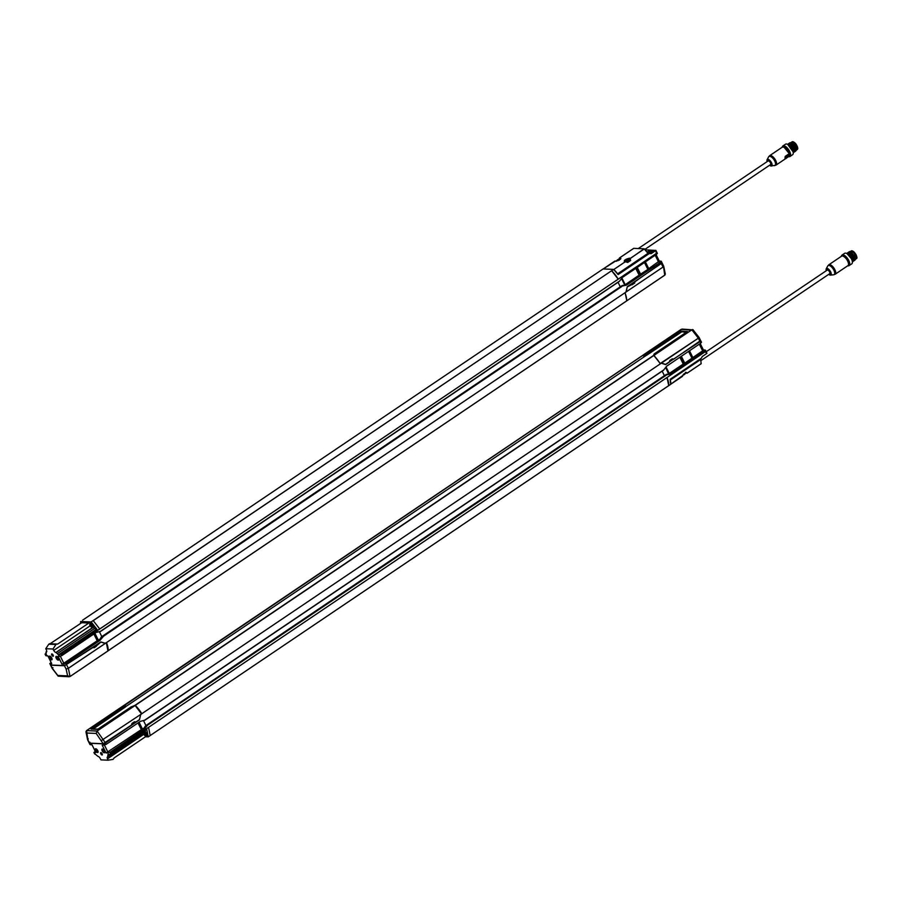 <?xml version="1.0" encoding="UTF-8"?>
<svg xmlns="http://www.w3.org/2000/svg" width="902" height="902" viewBox="0 0 902 902"><rect width="100%" height="100%" fill="white"/><g stroke="black" fill="none" stroke-linecap="round" stroke-linejoin="round"><path stroke-width="1.35" d="M90.809 624.996L91.688 626.089M618.862 259.37L620.441 257.769C621.151 259.021 619.437 260.182 615.311 261.23L603.201 268.954L613.597 269.394L611.601 270.747L91.113 621.952L80.616 621.501L80.571 623.451M82.578 620.204L603.1 268.954L613.608 269.405L618.141 274.558L649.293 253.541L651.233 253.62L655.799 250.542L656.306 253.428L618.197 279.146L611.714 270.803L613.71 269.461M82.285 621.579L81.699 622.718L49.937 643.859M46.724 651.706L46.216 652.056A2.413 1.026 -124 0 0 46.532 651.977A2.413 1.026 -124 0 0 46.43 650.105L45.776 648.707L53.004 649.012L55.947 644.502L48.787 644.197L45.776 648.707M57.108 644.163L48.787 644.197M49.542 643.746L56.623 644.039M91.722 626.766L90.595 625.052M90.516 625.041L91.609 626.958L90.516 625.041M90.437 624.883L91.542 627.161L90.437 624.883M91.88 627.578C93.673 624.601 86.739 623.226 91.88 627.578M91.406 623.338A2.097 0.902 -123.5 0 0 91.316 623.338L92.387 623.88A2.097 0.902 -123.5 0 0 91.406 623.338M93.582 626.766A2.097 0.902 -123.5 0 0 93.504 625.56A2.097 0.902 -123.5 0 0 92.387 623.88M91.113 621.952L93.131 620.587M90.403 623.778L89.445 621.873L88.881 623.023L57.683 644.073L50.512 643.769M53.004 649.012L53.725 650.41A2.413 1.026 -124 0 0 55.935 652.462L93.143 627.217M93.312 627.251L94.654 628.423L57.288 653.634L59.803 656.352L58.089 656.329L61.945 664.097L65.914 663.376L63.805 663.229L97.675 640.454L94.327 633.7M100.686 631.299L96.176 632.449L62.001 655.506L61.618 654.739L99.739 629.021L61.618 654.739L60.558 654.356L97.202 629.641L94.654 628.423M97.202 629.641L91.226 622.008M46.013 653.217L45.1 654.13L46.058 654.221L46.216 652.056M56.702 644.039L55.947 644.502M57.288 653.634L55.935 652.462M60.558 654.356L59.047 654.818M61.607 654.705L60.659 654.3M655.799 250.542L656.329 253.462L99.716 628.987L93.233 620.655L611.579 270.747M648.437 253.766L649.293 253.541M51.076 662.316L50.027 663.646L51.741 663.669L47.885 655.901L46.115 655.777L46.554 654.852L46.115 655.777L45.359 654.232M49.779 663.545L50.467 664.932L51.155 664.131L50.726 665.045L64.831 665.563L100.81 641.931L105.342 643.261L106.481 642.607A17.521 7.453 56 0 1 108.161 650.748L626.608 300.952A17.521 7.453 -124 0 0 624.962 292.767L626.011 291.932L627.273 286.689L661.313 263.497L661.978 262.651L661.313 263.497L660.614 262.099L658.505 261.952L655.19 255.255M51.775 658.02A2.187 0.936 -124 0 0 49.441 656.16A2.187 0.936 -124 0 0 49.892 658.494A2.187 0.936 -124 0 0 51.899 659.79A2.187 0.936 -124 0 0 51.775 658.02M58.393 658.302A2.187 0.936 -124 0 0 56.071 656.442A2.187 0.936 -124 0 0 56.522 658.776A2.187 0.936 -124 0 0 58.517 660.072A2.187 0.936 -124 0 0 58.393 658.302M53.162 655.123A1.353 0.575 -124 0 0 51.888 653.916A1.353 0.575 -124 0 0 52 655.416A1.353 0.575 -124 0 0 53.342 656.081A1.353 0.575 -124 0 0 53.162 655.123M99.739 629.021L618.208 279.169A17.521 7.453 -124 0 0 611.691 270.803M603.066 268.965L601.127 270.307M634.929 281.48L634.23 283.341L632.077 284.795M106.481 642.607L624.962 292.767L106.47 642.585M108.161 650.748L626.631 300.907L108.003 650.793M626.664 300.016L625.154 292.834L626.157 291.842L627.24 286.949L634.647 283.115L634.997 281.435M635.177 281.616L661.775 262.696L661.346 263.632L663.026 267.026L663.41 266L664.729 275.189L626.8 300.783L626.811 300.016M630.938 284.513L630.284 284.649M621.038 286.295L102.58 636.113L103.392 636.384L100.066 640.273L97.675 640.454M99.885 639.191L98.363 640.194L100.066 640.273M100.088 640.319L65.914 663.376L66.613 664.774M101.441 636.891L621.083 286.272L626.45 285.156L660.614 262.099L661.042 261.174L659.272 261.05L656.092 254.635M655.889 250.44L645.257 249.82M661.042 261.174L660.614 262.099M619.268 281.447L100.787 631.299L619.268 281.447L622.56 277.32L656.712 254.229L657.141 253.304L656.712 254.229L656.306 253.428M94.36 647.681L100.855 642.077L105.263 643.397L68.36 668.303L66.105 669.047L68.372 668.326L106.222 642.788A2.627 1.116 -124 0 0 106.233 642.664M101.915 637.342L103.392 636.384M103.189 636.192L101.498 636.88L99.231 640.217M99.536 632.043L101.825 636.654M620.283 286.791L618.039 282.281M105.184 643.397L106.008 642.81L105.027 643.385M94.248 647.715L96.379 646.283L97.089 644.411M92.376 647.568L94.011 647.704M106.391 642.9L107.947 650.917L70.063 676.466L67.616 675.88L70.04 676.511L107.981 650.917L70.063 676.489M52.914 667.672L52.417 668.472L52.902 667.649L52.417 668.472L57.784 675.463L67.616 675.88L66.105 669.047L64.47 665.755L93.086 647.422M64.47 665.755L50.783 665.18L51.222 664.255L50.783 665.18L52.417 668.472M52.203 668.427L58.066 676.026L59.509 676.072M58.269 676.173L69.138 676.759M100.765 641.953L103.741 642.923M58.01 658.787L57.063 657.389M51.391 658.516L50.433 657.107M57.841 658.28L56.927 657.332L57.841 658.28M51.222 657.998L50.309 657.051L51.222 657.998M56.364 658.212A1.838 0.778 -124 0 0 57.897 659.802A1.838 0.778 -124 0 0 57.942 657.817A1.838 0.778 -124 0 0 56.082 657.118A1.838 0.778 -124 0 0 56.364 658.212M49.745 657.93A1.838 0.778 -124 0 0 51.267 659.52A1.838 0.778 -124 0 0 51.313 657.535A1.838 0.778 -124 0 0 49.452 656.836A1.838 0.778 -124 0 0 49.745 657.93M57.897 659.802L57.976 659.824A1.917 0.812 -124 0 0 57.976 659.824A1.917 0.812 -124 0 0 58.416 659.802A1.917 0.812 -124 0 0 58.314 658.257A1.917 0.812 -124 0 0 56.274 656.622A1.917 0.812 -124 0 0 56.082 657.028A1.917 0.812 -124 0 0 56.082 657.073L56.082 657.118M51.313 659.531A1.917 0.812 -124 0 0 51.358 659.554A1.917 0.812 -124 0 0 51.797 659.52A1.917 0.812 -124 0 0 51.696 657.975A1.917 0.812 -124 0 0 49.655 656.352A1.917 0.812 -124 0 0 49.463 656.746A1.917 0.812 -124 0 0 49.463 656.791L49.452 656.836M53.376 655.934L52.034 653.95M58.596 660.005A2.187 0.936 56 0 1 57.57 659.644M56.104 657.479A2.187 0.936 56 0 1 56.161 656.397M51.966 659.723A2.187 0.936 56 0 1 50.94 659.362M49.486 657.197A2.187 0.936 56 0 1 49.531 656.115M61.945 664.097L63.805 663.229L60.355 656.261M59.803 656.352L62.001 655.506M51.279 662.733L50.027 663.646L50.726 665.045M102.073 636.913L101.103 637.297M98.363 640.194L94.936 633.283M99.637 632.02L100.742 631.253L99.648 632.02M664.943 275.009L626.777 300.828L664.706 275.234M644.93 262.166L648.301 268.954L647.873 269.405L639.789 274.693L636.429 267.917M621.625 278.797L624.725 285.032L639.789 274.693M648.301 268.954L659.272 261.05M622.538 285.46L626.428 285.111M649.372 253.518L651.515 252.053L651.785 252.616L649.79 251.985L648.087 253.124M647.185 251.962L648.978 250.914L649.666 252.447L651.616 252.65M650.861 252.515L650.162 253.552M624.477 285.201L625.503 285.066M623.316 285.528L621.703 286.317M622.188 285.528L621.14 286.272L622.763 285.573M648.301 253.473L650.849 253.394L654.063 251.207M648.493 251.083L649.666 252.447L648.256 253.394M648.978 250.914L654.018 251.128M849.594 251.523L855.637 257.51L855.727 258.851M850.744 251.331A4.645 1.973 56 0 1 851.06 251.308A4.645 1.973 56 0 1 851.522 251.387A4.645 1.973 56 0 1 855.389 255.401A4.645 1.973 56 0 1 856.111 258.186A4.645 1.973 56 0 1 855.716 259.099L854.87 260.227M856.122 258.028A4.375 1.86 -124 0 0 856.133 257.893A4.375 1.86 -124 0 0 855.457 255.266A4.375 1.86 -124 0 0 851.815 251.478A4.375 1.86 -124 0 0 851.668 251.444M850.947 251.196A4.645 1.973 56 0 1 851.172 250.97L850.665 251.308A4.645 1.973 56 0 1 854.893 254.093A4.645 1.973 56 0 1 855.84 259.021A4.645 1.973 56 0 1 855.739 259.077L850.473 251.613L848.827 251.985M852.345 250.936L854.149 252.075L856.844 257.589M852.345 260.904A4.645 1.973 -124 0 0 850.947 256.732A4.645 1.973 -124 0 0 847.598 253.868M852.39 262.268A5.908 2.514 -124 0 0 852.413 262.031A5.908 2.514 -124 0 0 851.499 258.491A5.908 2.514 -124 0 0 846.572 253.383A5.908 2.514 -124 0 0 846.347 253.315M847.756 265.752A6.348 2.706 -124 0 0 849.109 265.628L851.736 263.858A6.348 2.706 -124 0 0 852.379 262.527A6.348 2.706 -124 0 0 851.387 258.727A6.348 2.706 -124 0 0 846.11 253.225A6.348 2.706 -124 0 0 844.633 253.327L842.006 255.097A6.348 2.706 -124 0 0 841.386 256.315M849.109 265.628A6.348 2.706 -124 0 0 847.801 258.851A6.348 2.706 -124 0 0 842.006 255.097M841.487 256.247A5.908 2.514 56 0 1 847.316 259.178A5.908 2.514 56 0 1 847.857 265.684M843.314 256.179A5.141 2.187 56 0 1 843.539 256.247A5.141 2.187 56 0 1 847.046 259.359A5.141 2.187 56 0 1 848.624 263.767A5.141 2.187 56 0 1 848.59 264.004M683.288 375.052L684.719 374.251M683.288 374.668A2.413 0.654 -26.4 0 0 685.588 373.022A2.413 0.654 -26.4 0 0 685.599 372.797L685.565 372.706M670.727 384.241L682.442 376.359L683.378 374.364L686.208 372.447L685.554 372.334L686.422 373.135M686.535 372.594L687.076 373.169L701.17 363.698L700.572 358.782M683.457 374.341L682.442 376.359L670.738 384.196L682.397 375.796M700.865 359.402L670.31 380.001A17.521 7.453 56 0 1 670.738 384.196M828.735 274.355L830.697 274.467L829.569 270.848L826.976 268.864L826.277 270.724M701.091 360.484L829.693 273.701A2.187 0.936 -124 0 0 829.581 271.942A2.187 0.936 -124 0 0 827.247 270.07L706.21 351.746M848.173 252.425L849.808 252.064L855.062 259.528L854.217 260.667M855.637 257.51L850.71 251.703M855.062 259.28L850.056 252.154M846.888 253.496L852.345 259.731L852.401 261.276M852.345 259.731L852.469 260.881M848.072 253.473L853.089 260.622M848.726 253.034L853.743 260.182M849.38 252.594L854.408 259.742M853.551 261.118L854.397 259.99L849.154 252.504L847.508 252.876M852.897 261.557L853.743 260.43L848.489 252.955L846.854 253.315M852.424 261.963L853.089 260.87L847.835 253.394L846.628 253.394M654.446 356.234L660.287 363.596L661.527 363.1L665.71 364.442L661.29 363.179M699.862 341.7L665.496 364.442M669.374 361.849L673.557 359.052M700.809 340.877L700.144 341.723L700.572 340.798M665.856 364.419L669.16 362.209L669.893 360.45L672.249 358.861L673.941 359.019L700.471 340.663M135.007 705.443L135.277 705.387A17.521 7.453 -124 0 1 141.783 713.73L660.264 363.889A17.521 7.453 56 0 0 653.758 355.546L654.717 356.245M141.783 713.73L661.234 363.224M665.642 364.611L661.403 363.235M653.488 355.489L135.018 705.33L653.522 355.478L654.108 354.159M144.816 720.191L663.365 370.35L144.918 720.191L140.238 721.374M700.144 341.723L700.831 343.121L666.668 366.178L663.398 370.35M89.986 744.556L89.298 743.169L89.986 742.346L89.546 743.271L103.234 743.846L105.433 743L139.472 719.807L140.735 714.553L141.806 713.753M140.329 721.386L106.132 744.398L105.196 742.977M661.448 363.1L698.351 338.194L698.836 337.371L698.34 338.171L691.857 329.828L653.916 355.422M660.084 363.585L698.34 338.171L700.042 341.587M700.223 343.538L703.402 349.942L705.172 350.066L704.744 350.991L670.569 374.048L665.18 375.164L146.71 725.016L147.522 725.276L145.572 725.783M646.531 355.23L125.152 707.033M125.096 707.191L92.951 729.166L125.13 707.179L125.93 706.514L125.028 705.048L643.137 355.072M643.498 355.196L644.411 356.662M124.679 704.89L643.182 355.05L124.679 704.89M125.739 706.21L125.119 706.559M89.546 743.271L90.245 744.669L90.674 743.744L90.245 744.669L92.015 744.793L95.871 752.561L94.158 752.539L95.195 751.208M706.864 353.415L705.127 351.757L667.029 377.51A17.521 7.453 56 0 1 668.698 385.639L150.194 735.536L148.548 727.35L110.439 753.069L667.006 377.476L668.72 385.639L670.66 384.353L670.141 379.314L701.294 358.286L702.297 356.493L706.864 353.415L705.138 351.791L148.548 727.35M147.522 725.276L144.207 729.211L110.044 752.268L106.075 752.99L102.219 745.221L106.132 744.398M145.944 725.546L143.655 720.935M662.169 371.173L664.413 375.683M150.194 735.536L670.66 384.353M110.224 754.14L110.427 753.035L110.123 754.207L146.767 729.481L148.232 736.844L145.47 736.787M140.735 714.553L139.382 719.683L136.089 721.927L134.421 721.792L132.064 723.381L131.331 725.163L103.178 743.722L89.49 743.147L87.855 739.843L86.581 730.609L97.078 731.048L135.131 705.511L141.524 713.91L101.543 740.429L141.524 713.91M91.068 729.087L124.296 706.604L124.983 705.172L125.006 707.1L124.296 706.604L125.006 707.1M134.736 705.443L131.466 706.83L135.018 705.454M92.68 729.154L124.758 707.281M105.376 742.865L97.191 731.105L96.187 733.427L97.078 731.048L135.131 705.511M89.918 742.211L89.49 743.147L89.918 742.211M88.238 738.817L87.855 739.843L88.216 738.794M124.983 705.172L86.547 730.609L86.344 733.01L96.187 733.427L103.178 743.722M131.354 706.751L97.574 729.368M97.416 729.391L91.395 729.098M87.562 739.663L85.927 731.747L86.547 730.609L124.487 705.014M131.557 724.757L135.683 721.95M103.065 750.058L104.012 751.456M96.435 749.776L97.393 751.186M103.843 750.949L102.929 750.002L103.843 750.949M97.224 750.667L96.311 749.72L97.224 750.667M144.297 733.45L145.447 735.705L144.297 733.45M145.369 735.547L144.23 733.653L145.369 735.547M102.366 750.881A1.838 0.778 56 0 1 102.084 749.787A1.838 0.778 56 0 1 103.944 750.487A1.838 0.778 56 0 1 103.899 752.471A1.838 0.778 56 0 1 102.366 750.881M95.747 750.599A1.838 0.778 56 0 1 95.454 749.506A1.838 0.778 56 0 1 97.315 750.205A1.838 0.778 56 0 1 97.269 752.189A1.838 0.778 56 0 1 95.747 750.599M144.162 732.898A1.872 0.789 55.5 0 1 146.203 735.344A1.872 0.789 55.5 0 1 144.568 735.277A1.872 0.789 55.5 0 1 144.162 732.898M102.084 749.742A1.917 0.812 56 0 1 102.084 749.697A1.917 0.812 56 0 1 102.276 749.291A1.917 0.812 56 0 1 104.316 750.926A1.917 0.812 56 0 1 104.418 752.471A1.917 0.812 56 0 1 103.978 752.493A1.917 0.812 56 0 1 103.933 752.482L103.899 752.471M95.465 749.461A1.917 0.812 56 0 1 95.465 749.415A1.917 0.812 56 0 1 95.657 749.021A1.917 0.812 56 0 1 97.698 750.644A1.917 0.812 56 0 1 97.799 752.189A1.917 0.812 56 0 1 97.36 752.223A1.917 0.812 56 0 1 97.315 752.2M145.38 736.833L146.507 736.833L145.38 736.833L114.182 757.883L113.066 759.394L108.195 760.183L107.53 758.796A2.413 1.026 56 0 1 107.428 756.925A2.413 1.026 56 0 1 107.744 756.846L107.902 754.681L108.612 754.658L107.845 753.125M101.035 752.663L102.377 754.647M102.163 749.066A2.187 0.936 -124 0 0 102.106 750.148M103.572 752.313A2.187 0.936 -124 0 0 104.598 752.674M95.533 748.784A2.187 0.936 -124 0 0 95.488 749.866M96.942 752.031A2.187 0.936 -124 0 0 97.968 752.392M108.195 760.183L100.956 759.879L100.235 758.492A2.413 1.026 56 0 0 98.025 756.428L94.733 753.711M144.207 729.211L141.332 729.594L106.075 752.99M139.055 722.175L142.482 729.087L144.196 729.177M104.474 745.153L107.936 752.121L110.044 752.268L110.427 753.035M145.154 731.894A2.097 0.891 55.5 0 1 145.256 731.894A2.097 0.891 55.5 0 1 146.203 732.39A2.097 0.891 55.5 0 1 147.398 734.115A2.097 0.891 55.5 0 1 147.477 735.277M102.163 753.835A1.353 0.575 56 0 1 102.343 754.794A1.353 0.575 56 0 1 101.001 754.128A1.353 0.575 56 0 1 100.889 752.629A1.353 0.575 56 0 1 102.163 753.835M104.395 750.971A2.187 0.936 56 0 1 104.519 752.742A2.187 0.936 56 0 1 102.524 751.445A2.187 0.936 56 0 1 102.073 749.111A2.187 0.936 56 0 1 104.395 750.971M97.777 750.689A2.187 0.936 56 0 1 97.89 752.46A2.187 0.936 56 0 1 95.894 751.163A2.187 0.936 56 0 1 95.443 748.829A2.187 0.936 56 0 1 97.777 750.689M145.436 729.425L145.256 731.623L145.346 730.53L107.981 755.741M110.123 754.207L108.612 754.658M94.913 754.083L94.158 752.539L95.409 751.625M146.203 736.224L146.507 736.833M146.755 725.039L145.233 726.189L147.319 725.084M143.362 729.109L145.233 726.189M144.016 728.083L142.493 729.087M647.489 354.542L646.069 355.084L647.388 354.587L647.016 353.855L680.187 331.496L686.084 332.41M681.202 329.354L643.306 354.926L643.983 355.783M643.306 354.926L681.247 329.32L693.48 330.38L691.755 329.771L653.815 355.365M643.216 355.76L643.261 354.982M681.123 332.207L647.388 354.587M644.208 355.794L646.069 355.084M643.78 355.095L646.971 353.618L647.535 354.509M682.115 329.083L691.755 329.771M643.554 354.937L646.971 353.618L679.995 331.338L687.392 331.53M680.909 330.978L687.245 331.643L654.187 353.934L653.578 355.354M693.48 330.38L699.061 337.416M680.548 356.809L683.919 363.596L684.765 363.179L692.432 357.846L689.06 351.07M683.919 363.596L668.98 373.631L665.913 367.452M699.309 344.147L702.635 350.844L692.432 357.846M644.22 356.358L646.125 355.072M670.547 374.014L666.657 374.353M644.197 356.313L645.956 355.129M703.402 349.942L702.635 350.844L704.744 350.991L705.172 350.066M669.634 373.958L668.98 373.631M666.307 374.42L665.259 375.164L667.446 374.42M668.607 374.093L665.755 367.689M144.467 733.619L145.617 735.299M145.572 734.623L144.681 733.552M145.245 734.273L144.985 733.473M145.053 733.833L144.85 734.532M787.649 144.331L793.241 152.032M788.867 144.376L793.907 151.536M789.532 143.937L794.561 151.096M790.186 143.497L795.226 150.645M794.369 152.021L795.214 150.893L789.972 143.418L788.325 143.779M793.715 152.461L794.561 151.333L789.318 143.858L787.672 144.219M793.275 152.844L793.895 151.784L788.652 144.297L787.502 144.275M788.991 143.328L790.637 142.967L795.88 150.442L795.034 151.57M793.196 151.784A4.645 1.973 -124 0 0 792.508 148.807A4.645 1.973 -124 0 0 788.449 144.748M789.656 142.888L791.291 142.527L796.534 149.991L795.688 151.13M790.073 142.978C792.948 141.806 795.113 144.027 796.556 149.631L791.528 142.617M795.88 150.183L790.874 143.057M644.851 249.403L770.556 164.581A2.187 0.936 -124 0 0 770.105 162.247A2.187 0.936 -124 0 0 768.109 160.951L638.3 248.546M769.586 165.235L770.838 165.788C772.946 166.43 770.545 159.891 767.827 159.744L767.14 161.605M618.084 274.479L648.527 253.936L644.129 248.783L633.734 248.354L619.448 258.028M644.344 248.907L630.148 258.479L630.611 260.441L627.781 262.358L624.455 261.614C623.744 260.362 625.447 259.212 629.573 258.152L630.182 260.779L627.713 262.448M627.127 262.268L625.56 261.58L613.811 269.506A17.521 7.453 56 0 1 617.611 273.836L617.644 273.881M613.811 269.506L625.627 261.501M603.201 268.954L614.86 261.084M624.353 261.535A2.988 0.812 153.6 0 1 626.281 259.742A2.988 0.812 153.6 0 1 629.416 258.75A2.988 0.812 153.6 0 1 629.731 258.919L644.129 248.783M614.95 261.028L615.525 261.197L614.95 261.028M619.088 259.776L619.539 258.502A2.988 0.812 153.6 0 1 620.317 258.367A2.988 0.812 153.6 0 1 620.869 258.513M627.386 259.708L626.507 260.678L626.901 259.832L629.292 259.607A2.413 0.654 153.6 0 1 629.472 259.731L629.855 260.486A2.413 0.654 153.6 0 1 627.961 262.155M629.472 259.731A2.413 0.654 153.6 0 1 626.574 261.817M785.958 158.504L784.954 159.079L785.191 156.418L789.205 153.712A5.694 2.424 -124 0 0 788.495 151.897A5.694 2.424 -124 0 0 782.44 147.049L784.334 147.127L789.261 153.599L783.861 147.003M789.058 155.448L789.261 153.633L785.191 156.418A5.694 2.424 -124 0 1 784.954 159.079L785.834 158.448M785.383 157.873L785.383 156.734M628.051 259.641L628.108 260.588M618.547 259.336L617.103 260.283L618.637 259.562M620.463 259.235L618.603 259.573M785.292 156.486L785.45 157.128M785.867 158.278L786.07 156.035L788.799 155.065M626.755 261.118L626.044 260.419M619.223 259.269L619.279 260.216M617.926 260.746L617.216 260.047M786.07 156.035L789.036 155.674L785.867 158.267M785.698 156.474L789.036 155.663L787.006 157.647M789.487 154.276A4.533 1.928 56 0 1 789.16 154.851A4.533 1.928 -124 0 0 789.182 154.84M784.176 147.06A5.141 2.187 56 0 1 784.402 147.116A5.141 2.187 56 0 1 788.686 151.57A5.141 2.187 56 0 1 789.487 154.648A5.141 2.187 56 0 1 789.092 155.629M782.338 147.116A5.908 2.514 56 0 1 785.281 147.037A5.908 2.514 56 0 1 789.07 151.581A5.908 2.514 56 0 1 788.709 156.565M788.607 156.632A6.348 2.706 -124 0 0 789.972 156.508A6.348 2.706 -124 0 0 789.622 151.378A6.348 2.706 -124 0 0 782.868 145.977A6.348 2.706 -124 0 0 782.237 147.184M789.972 156.508L792.599 154.727A6.348 2.706 -124 0 0 793.23 153.396A6.348 2.706 -124 0 0 792.249 149.597A6.348 2.706 -124 0 0 786.961 144.106A6.348 2.706 -124 0 0 785.495 144.196L782.868 145.977M793.241 153.137A5.908 2.514 -124 0 0 793.275 152.912A5.908 2.514 -124 0 0 791.46 147.838A5.908 2.514 -124 0 0 787.435 144.252A5.908 2.514 -124 0 0 787.209 144.196M793.208 141.817L795 142.956L797.695 148.469M791.809 142.076A4.645 1.973 56 0 1 792.035 141.851L791.573 142.155A4.645 1.973 56 0 1 796.443 146.147A4.645 1.973 56 0 1 796.703 149.901A4.645 1.973 56 0 1 796.601 149.957M796.973 148.909A4.375 1.86 -124 0 0 796.996 148.762A4.375 1.86 -124 0 0 795.654 145.008A4.375 1.86 -124 0 0 792.666 142.358A4.375 1.86 -124 0 0 792.531 142.324M791.697 142.189A4.645 1.973 56 0 1 792.384 142.268A4.645 1.973 56 0 1 796.252 146.282A4.645 1.973 56 0 1 796.973 149.067A4.645 1.973 56 0 1 796.534 150.014L796.567 149.506M92.015 627.567A2.187 0.936 -123.5 0 0 92.331 627.634A2.187 0.936 -123.5 0 0 92.613 627.567A2.187 0.936 -123.5 0 0 92.196 625.221A2.187 0.936 -123.5 0 0 90.2 623.913A2.187 0.936 -123.5 0 0 89.974 624.466M93.098 627.138A2.187 0.936 -123.5 0 0 93.38 627.059A2.187 0.936 -123.5 0 0 93.131 624.996A2.187 0.936 -123.5 0 0 91.249 623.338A2.187 0.936 -123.5 0 0 90.967 623.406L91.328 623.316M46.757 651.594L46.081 652.045M90.11 625.853L53.725 650.41M56.059 652.473L93.436 627.251M58.517 654.796L95.871 629.585M81.699 622.718L88.881 623.023M63.715 664.222L64.414 665.631M48.843 644.141L56.003 644.445M103.369 636.327L621.839 286.486M626.123 291.921L663.038 267.048L625.187 292.586M103.166 636.135L621.636 286.295M619.257 281.277L100.776 631.118M66.68 664.909L68.372 668.326L70.04 676.511M93.876 633.993L97.202 640.691M639.924 274.648L636.541 267.826M644.896 262.2L648.279 269.01M639.078 275.065L635.752 268.368M644.445 262.493L647.873 269.405M640.645 274.287L637.218 267.375M645.37 261.873L648.696 268.57M621.997 278.199L625.12 284.48M621.782 278.56L624.849 284.739M855.84 259.021L856.37 258.671C857.61 258.265 856.866 256.055 854.138 252.03L851.172 250.97A4.645 1.973 56 0 1 854.025 252.053A4.645 1.973 56 0 1 856.37 258.671A4.645 1.973 56 0 1 856.077 258.795M848.534 264.32A5.513 2.345 -124 0 0 846.843 259.494A5.513 2.345 -124 0 0 842.998 256.123M835.162 274.242L833.696 274.783A5.446 2.323 -124 0 0 833.786 270.014A5.446 2.323 -124 0 0 828.814 265.391A5.446 2.323 -124 0 0 827.754 265.966L828.791 264.805A5.694 2.424 -124 0 1 829.536 264.613A5.694 2.424 -124 0 1 834.44 268.897A5.694 2.424 -124 0 1 835.162 274.242L847.959 265.616A5.694 2.424 -124 0 0 846.775 259.539A5.694 2.424 -124 0 0 841.589 256.168A5.694 2.424 -124 0 0 841.442 256.292M686.377 373.056A2.988 0.812 -26.4 0 0 686.084 372.909A2.988 0.812 -26.4 0 0 685.621 372.921M700.809 359.255L670.276 379.855M827.754 265.966L826.232 268.807A3.901 1.657 -124 0 0 826.209 270.408M701.17 363.698L687.076 373.214M828.994 274.546A3.901 1.657 -124 0 0 830.336 275.133A3.901 1.657 -124 0 0 830.494 275.121A3.901 1.657 -124 0 0 830.562 271.705A3.901 1.657 -124 0 0 826.987 268.39A3.901 1.657 -124 0 0 826.232 268.807L826.232 270.758M653.646 355.489L135.176 705.33M653.758 355.546L135.277 705.387M144.906 720.01L663.376 370.17M665.214 375.164L146.733 725.005M643.318 355.05L124.848 704.89M665.766 375.187L147.285 725.028M665.969 375.379L147.488 725.219M705.127 351.757L704.744 350.991M121.342 709.603L92.748 729.154M131.32 706.762L98.284 729.064M91.091 728.726L124.104 706.446L124.758 705.014M144.173 732.424A2.187 0.925 55.5 0 1 144.343 732.413A2.187 0.925 55.5 0 1 146.237 734.048A2.187 0.925 55.5 0 1 146.53 736.088A2.187 0.925 55.5 0 1 145.944 736.1M144.951 731.905A2.187 0.925 55.5 0 1 145.098 731.894A2.187 0.925 55.5 0 1 146.992 733.529A2.187 0.925 55.5 0 1 147.297 735.57A2.187 0.925 55.5 0 1 147.003 735.649M108.15 756.654L145.256 731.623M141.332 729.594L138.006 722.897M138.446 722.592L141.806 729.346M143.914 734.239L107.53 758.796M103.933 745.244L103.234 743.846M646.847 355.106L681.236 332.207L646.79 355.162M680.987 332.229L649.09 353.471M680.706 332.364L679.995 331.338M687.245 331.643L654.221 353.922M680.672 356.73L684.054 363.54M692.398 357.902L689.015 351.092M679.882 357.26L683.209 363.957M692.003 358.297L688.576 351.397M681.337 356.267L684.765 363.179M692.826 357.463L689.5 350.765M669.239 373.372L666.127 367.103M666.894 374.465L665.834 375.209M769.857 165.427A3.901 1.657 -124 0 0 771.199 166.002A3.901 1.657 -124 0 0 771.357 166.002L771.357 166.002A3.901 1.657 -124 0 0 770.894 161.706A3.901 1.657 -124 0 0 767.083 159.688L767.083 159.688A3.901 1.657 -124 0 0 767.072 161.289M617.611 273.836L648.155 253.225M774.333 165.664A5.446 2.323 -124 0 0 774.559 165.652A5.446 2.323 -124 0 0 774.75 161.086A5.446 2.323 -124 0 0 771.357 156.959A5.446 2.323 -124 0 0 768.605 156.847L766.959 160.026L767.083 161.638M617.712 273.982L648.245 253.372M769.541 165.269L771.142 166.013L776.024 165.122A5.694 2.424 -124 0 0 775.709 160.522A5.694 2.424 -124 0 0 769.654 155.685L768.605 156.847M788.652 156.576A5.694 2.424 -124 0 0 788.81 156.497A5.694 2.424 -124 0 0 788.957 156.373L786.894 157.771M789.261 153.599L788.979 156.362L786.826 157.827M785.529 158.335L785.946 156.497L789.036 155.505M788.923 155.37L785.789 158.391M776.024 165.122L785.867 158.481L786.059 156.61L786.138 158.481M796.703 149.901L797.751 148.503C796.872 144.275 794.966 142.054 792.035 141.851A4.645 1.973 56 0 1 796.973 145.797A4.645 1.973 56 0 1 797.695 148.593A4.645 1.973 56 0 1 797.233 149.54A4.645 1.973 56 0 1 796.928 149.676M81.248 623L80.323 623.643M90.967 623.406L90.2 623.913C89.163 624.488 89.805 625.751 92.128 627.702L93.38 627.059L93.504 625.56M45.912 652.09L46.769 651.515M56.646 644.039L49.509 643.735M82.634 620.148L601.093 270.318M663.68 266.146L662.023 262.809M661.989 262.674L661.301 261.287M52.192 668.405L50.535 665.067M45.855 655.664L45.1 654.13M663.692 266.18L665.338 274.095M657.389 253.406L655.878 250.361M837.755 258.761L838.51 258.243M683.93 374.804A3.507 3.507 0 0 0 685.588 373.022M847.959 265.616C850.857 264.049 844.092 254.06 841.589 256.168L828.791 264.805M686.039 372.729L687.042 373.259L701.226 363.686M685.802 372.639L683.468 374.341M828.679 274.388L830.28 275.133L833.696 274.783M699.073 337.438L700.73 340.776M700.831 340.911L701.519 342.298M148.21 736.889L668.675 385.684M87.573 739.696L89.23 743.034M98.307 729.042L91.079 729.132M147.398 734.115L146.53 736.088C146.428 737.847 142.787 733.563 144.049 732.48M146.203 732.39L144.805 731.962M145.425 731.59L108.048 756.801M93.898 752.448L94.665 753.971M654.187 353.934L653.488 355.399M692.51 329.523L693.176 329.805M705.432 350.19L706.942 353.223M670.693 384.342L668.698 385.695M624.364 261.58L627.792 262.144L630.115 260.644L629.731 258.93M633.678 248.366L619.494 257.938L618.761 259.426M615.57 261.174L620.892 258.558M769.654 155.685L782.44 147.049M626.834 259.866L625.176 261.648M617.994 259.494L616.337 261.276"/></g></svg>

